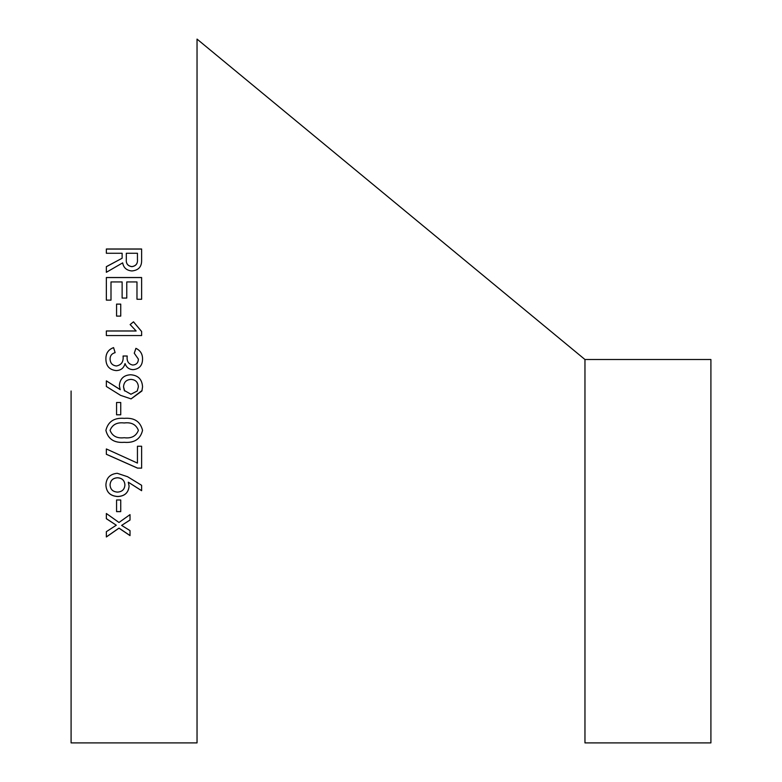 <?xml version="1.0" encoding="UTF-8"?>
<svg xmlns="http://www.w3.org/2000/svg" width="782" height="782" viewBox="0 0 782 782"><rect width="100%" height="100%" fill="white"/><g stroke="black" fill="none" stroke-linecap="round" stroke-linejoin="round"><path stroke-width="1.17" d="M197.035 742.9L197.035 391L197.035 742.9L71.094 742.9L71.094 391M120.145 389.504L119.353 385.634C119.959 378.781 123.712 375.155 130.604 374.764C138.101 375.252 142.08 379.27 142.549 386.826L141.913 391L131.083 398.888L120.584 395.369L106.352 386.474L106.352 380.863L120.145 389.504M141.62 299.262L136.977 299.262L136.977 281.931L126.772 281.931L126.772 298.05L122.129 298.05L122.129 281.931L110.995 281.931L110.995 300.132L106.352 300.132L106.352 277.522L141.62 277.522L141.62 299.262M116.567 304.11L120.741 304.11L120.741 316.104L116.567 316.104L116.567 304.11M130.135 324.569L133.487 321.813L141.62 331.49L141.62 335.546L106.352 335.546L106.352 330.972L136.136 330.972L130.135 324.569L133.487 321.852L141.62 331.529M110.067 359.124C110.311 363.219 112.442 365.497 116.459 365.966C121.493 364.95 123.693 361.636 123.057 356.005L127.241 356.005C126.547 361.04 128.365 364.05 132.705 365.038C136.361 364.803 138.258 362.819 138.375 359.094L134.26 353.21L135.912 348.332C140.359 350.444 142.568 353.992 142.549 358.997C142.5 365.497 139.313 369.055 133.008 369.671C129.02 369.427 126.381 367.403 125.1 363.61L124.993 363.61C123.82 368.136 120.858 370.463 116.117 370.59C109.392 369.808 105.981 365.937 105.893 358.967C105.814 353.317 108.375 349.525 113.576 347.609L115.13 352.633C111.758 353.581 110.076 355.742 110.067 359.124L110.067 359.133C110.311 363.229 112.442 365.507 116.459 365.976L116.459 365.976C121.493 364.969 123.693 361.646 123.057 356.025L127.241 356.025C126.547 361.049 128.365 364.06 132.705 365.047L132.705 365.047C136.361 364.813 138.258 362.838 138.375 359.114L138.375 359.094M116.567 402.495L120.741 402.495L120.741 414.802L116.567 414.802L116.567 402.495M142.549 430.364C140.408 439.161 134.299 443.15 124.221 442.319C114.211 443.111 108.102 439.122 105.893 430.364C108.092 421.576 114.201 417.568 124.221 418.35C134.269 417.52 140.379 421.518 142.549 430.364C140.398 439.152 134.289 443.13 124.221 442.299L124.221 442.299C114.211 443.091 108.102 439.103 105.893 430.335M137.446 446.239L141.62 446.239L141.62 468.135L137.544 468.135L106.352 454.293L106.352 448.956L137.446 463.091L137.446 446.239M128.297 482.191L129.089 486.111C128.483 492.699 124.729 496.169 117.838 496.541C110.301 496.101 106.323 492.249 105.893 484.967C106.284 477.929 110.057 474.039 117.212 473.286L127.574 476.717L141.62 485.309L141.62 490.695L128.297 482.191L141.62 490.646M116.567 499.981L120.741 499.981L120.741 511.623L116.567 511.623L116.567 499.981M116.293 525.211L106.352 531.672L106.352 536.98L118.991 528.173L130.017 535.611L130.017 530.616L121.63 525.396L130.017 520.05L130.017 514.624L118.991 522.474L106.352 513.5L106.352 518.701L116.293 525.211L106.352 518.642M141.62 260.406C141.728 266.799 138.473 270.318 131.875 270.953C126.616 270.474 123.546 267.776 122.676 262.86L106.352 272.302L106.352 266.652L122.129 258.236L122.129 253.26L106.352 253.26L106.352 248.999L141.62 248.999L141.62 260.406M584.965 372.613L584.965 742.9L584.965 359.515L197.035 39.1L197.035 391L197.035 39.1M584.965 742.9L710.906 742.9L710.906 359.515L584.965 359.515M106.352 266.721L122.129 258.236M106.352 249.077L141.62 249.077M126.313 259.282L126.313 259.35C125.892 263.583 127.749 266.027 131.875 266.672C136 266.017 137.857 263.583 137.446 259.35L137.446 253.26L126.313 253.26L126.313 259.282C125.892 263.514 127.749 265.958 131.875 266.603C136 265.958 137.857 263.514 137.446 259.282M130.017 519.991L121.63 525.396M130.017 535.533L118.991 528.104L106.352 536.911M120.741 511.565L116.567 511.565M129.089 486.062C128.483 492.64 124.739 496.12 117.838 496.482C110.301 496.052 106.323 492.201 105.893 484.918M124.915 484.967L124.915 484.918C124.592 480.451 122.119 478.056 117.496 477.753C112.862 478.066 110.389 480.451 110.067 484.918L110.067 484.967C110.389 489.424 112.862 491.8 117.496 492.103C122.109 491.81 124.592 489.434 124.915 484.967C124.592 480.49 122.119 478.105 117.496 477.792C112.862 478.105 110.389 480.5 110.067 484.967M141.62 468.095L137.544 468.095L106.352 454.254M138.375 430.335L138.375 430.364C136.117 424.538 131.396 422.075 124.221 422.974C117.065 422.104 112.354 424.567 110.067 430.335L110.067 430.364C112.354 436.131 117.065 438.585 124.221 437.725C131.396 438.624 136.117 436.17 138.375 430.364C136.117 424.518 131.396 422.065 124.221 422.954L124.221 422.974C117.065 422.114 112.354 424.577 110.067 430.364M120.741 414.792L116.567 414.792M119.353 385.634C119.959 378.791 123.712 375.165 130.604 374.774L130.604 374.774C138.101 375.262 142.08 379.28 142.549 386.826M142.06 390.521L131.083 398.888L120.584 395.36L113.595 391M106.352 380.873L120.281 389.7M124.367 390.492L130.946 394.245L137.231 391L138.375 386.826C138.043 382.183 135.569 379.71 130.946 379.397C126.322 379.72 123.849 382.193 123.527 386.826L124.25 390.257M123.527 386.826L124.661 391M137.231 391L138.375 386.826M134.26 353.229L135.912 348.361C140.359 350.463 142.568 354.011 142.549 359.016M105.893 358.987C105.814 353.337 108.375 349.554 113.576 347.628L115.13 352.653M106.352 331.001L136.136 331.001M116.567 304.149L120.741 304.149M106.352 277.581L141.62 277.581"/></g></svg>

